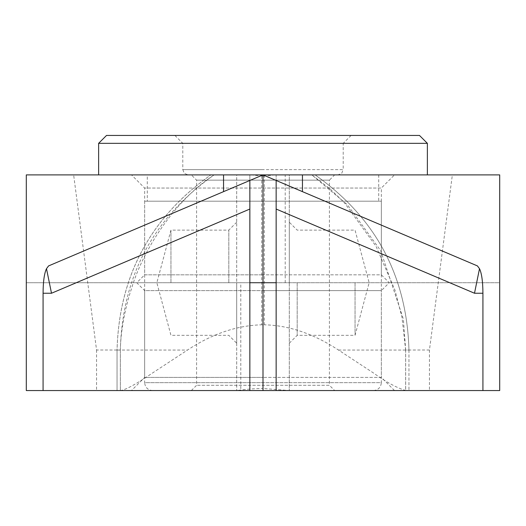 <?xml version="1.0" encoding="UTF-8"?>
<svg xmlns="http://www.w3.org/2000/svg" width="526" height="526" viewBox="0 0 526 526"><rect width="100%" height="100%" fill="white"/><g stroke="black" fill="none" stroke-linecap="round" stroke-linejoin="round"><path stroke-width="0.39" stroke-dasharray="2.63 1.97" d="M73.64 174.895L337.955 174.895L188.045 174.895L263 174.895L249.85 174.895L249.857 180.477L249.85 174.895L249.85 180.477L263 174.895L263 282.725L499.7 282.725L276.143 282.725L499.7 282.725L499.7 174.895L236.7 174.895L236.7 390.555L236.7 174.895L250.909 174.895L73.64 174.895L96.554 350.007L120.329 350.02C122.328 275.959 153.612 217.586 214.174 174.895L214.174 174.921M351.105 135.445L343.215 143.335L182.785 143.335L343.215 143.335L343.215 169.635L263 169.635L343.215 169.635L341.676 173.356L337.955 174.895M174.895 135.445L182.785 143.335L182.785 169.635L263 169.635L182.785 169.635L184.324 173.356L188.045 174.895M334.667 390.555L191.332 390.555L334.667 390.555L329.407 385.295L196.593 385.295L329.407 385.295L329.407 180.155L196.593 180.155L329.407 180.155L334.667 174.895L191.332 174.895L334.667 174.895M191.332 390.555L196.593 385.295L196.593 180.155L191.332 174.895M419.485 135.445L106.515 135.445M427.375 143.335L98.625 143.335M427.375 174.895L98.625 174.895L427.375 174.895M373.46 390.555L263 390.555L373.46 390.555C378.233 390.068 380.863 387.438 381.35 382.665L263 382.665L381.35 382.665L381.35 201.195L144.65 201.195L381.35 201.195M144.65 201.195L144.65 382.665L263 382.665L144.65 382.665C145.137 387.438 147.767 390.068 152.54 390.555L263 390.555L152.54 390.555M147.28 174.895L378.72 174.895L147.28 174.895L147.28 201.195L378.72 201.195L147.28 201.195M378.72 174.895L378.72 201.195M170.95 282.725L170.95 230.125L170.95 282.725M228.81 282.725L228.81 230.125L228.81 282.725M236.7 282.725L236.7 343.215L236.7 282.725M263 174.895L276.15 180.477L276.15 174.895L263 174.895L276.15 174.895L276.15 180.477L302.45 191.642M131.5 174.895L394.5 174.895L131.5 174.895L144.65 188.045L381.35 188.045L394.5 174.895M394.5 390.555L381.35 377.405L263 377.405L381.35 377.405L381.35 290.615L263 290.615L381.35 290.615L389.24 282.725L381.35 274.835L263 274.835L381.35 274.835L381.35 188.045L144.65 188.045L144.65 274.835L263 274.835L144.65 274.835L136.76 282.725L144.65 290.615L263 290.615L144.65 290.615L144.65 377.405L263 377.405L144.65 377.405L131.5 390.555L394.5 390.555L131.5 390.555M285.21 282.725L285.21 174.895L289.3 174.895L289.3 390.555L289.3 174.895L275.091 174.895L452.36 174.895L429.446 350.007L429.446 390.555L499.7 390.555L499.7 282.725L26.3 282.725L249.857 282.725L26.3 282.725L26.3 390.555L236.864 390.555C244.662 389.345 253.374 388.648 263 388.464L263 176.098L263 324.805L261.692 324.805C236.766 325.476 212.037 333.892 187.499 350.053L117.048 350.053L117.048 390.555L117.042 350.053C119.1 276.019 150.377 217.632 210.88 174.895C150.403 217.639 119.126 276.025 117.048 350.053L120.329 350.053L120.349 390.555L120.329 350.02M276.143 390.555L499.7 390.555L276.143 390.555L276.15 209.046M249.857 174.895L26.3 174.895L26.3 282.725L263 282.725L263 390.555L26.3 390.555L26.3 174.895L26.3 390.555L240.79 390.555L240.79 282.725M285.21 174.895L499.7 174.895L499.7 390.555L499.7 174.895L452.36 174.895M250.909 174.895L263 176.098L263 388.464L263 176.098L264.308 176.078L264.308 324.805L263 324.805L263 388.464L289.3 390.555L263 390.555M120.027 390.555C124.892 390.292 135.761 384.414 152.639 372.914L187.499 350.053M240.79 390.555L236.864 390.555M355.05 282.725L355.05 335.325L355.05 282.725M297.19 282.725L297.19 335.325L297.19 282.725M289.3 282.725L289.3 222.235L289.3 282.725M429.446 390.555L289.136 390.555M223.55 191.642L249.85 180.477M249.85 390.555L249.85 209.046M275.091 174.895L264.308 176.078M429.446 350.007L405.651 350.02L405.651 390.555M405.973 390.555C397.327 388.155 386.459 382.277 373.361 372.914L338.501 350.053C313.687 333.78 288.958 325.364 264.308 324.805M405.651 350.02L401.976 317.283L394.934 290.036L375.998 246.253L344.517 202.839L330.21 189.018L311.819 174.895L347.41 204.765L380.712 250.705L403.37 319.085L405.671 350.02M261.692 176.078L261.692 324.805M96.554 350.007L96.554 390.555M338.501 350.053L408.952 350.053L405.671 350.053L405.671 390.555M408.952 350.053L408.952 390.555L408.958 350.053C406.874 276.025 375.597 217.639 315.12 174.895C375.623 217.626 406.9 276.012 408.958 350.053M236.7 222.235L228.81 230.125L170.95 230.125L156.853 282.725L170.95 335.325L228.81 335.325L236.7 343.215M120.349 350.02C120.605 330.006 125.977 304.613 131.355 289.136C142.967 249.239 175.822 199.301 214.181 174.895M289.3 343.215L297.19 335.325L355.05 335.325L369.147 282.725L355.05 230.125L297.19 230.125L289.3 222.235"/><path stroke-width="0.79" d="M351.105 135.445L174.895 135.445L351.105 135.445M98.625 174.895L98.625 143.335L106.515 135.445L419.485 135.445L427.375 143.335L427.375 174.895M98.625 143.335L427.375 143.335M263 174.895L499.7 174.895L499.7 390.555L276.15 390.555L276.143 282.725L263 282.725L263 174.895L477.437 265.919L479.502 268.694L474.505 293.245L276.15 209.046L276.15 180.477L276.15 390.555L26.3 390.555L26.3 174.895L263 174.895L48.563 265.919L223.55 191.642L223.55 174.895M249.85 390.555L249.85 180.477L249.857 282.725L263 282.725L263 390.555M482.927 390.555L482.927 293.245L474.505 293.245M479.502 268.694C481.704 273.31 482.842 281.489 482.927 293.245M302.45 174.895L302.45 191.642L477.437 265.919M249.85 180.477L249.85 209.046L51.495 293.245L46.498 268.694L48.563 265.919M43.073 390.555L43.073 293.245C43.152 281.509 44.296 273.323 46.498 268.694M276.143 282.725L249.857 282.725M51.495 293.245L43.073 293.245"/></g></svg>
